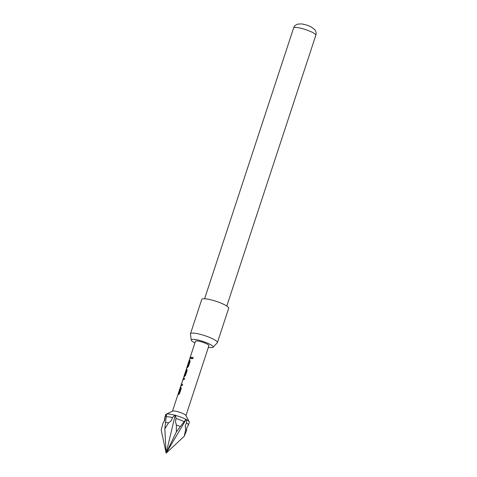 <?xml version="1.0" encoding="UTF-8"?>
<svg xmlns="http://www.w3.org/2000/svg" width="477" height="477" viewBox="0 0 477 477"><rect width="100%" height="100%" fill="white"/><g stroke="black" fill="none" stroke-linecap="round" stroke-linejoin="round"><path stroke-width="0.72" d="M192.946 357.267L191.867 357.994L192.016 358.859M191.772 357.947L191.957 358.829L193.143 358.149L192.899 357.237L191.867 357.994M188.278 425.281A12.396 2.355 -161.8 0 0 188.296 425.263A12.396 2.355 -161.8 0 0 188.415 425.073L189.315 422.336A12.396 2.355 -161.8 0 0 189.232 421.829A12.396 2.355 -161.8 0 0 186.626 419.76L185.982 419.402A12.396 2.355 -161.8 0 0 181.194 417.268A12.396 2.355 -161.8 0 0 175.572 415.401L174.624 415.145A12.396 2.355 -161.8 0 0 166.479 414.114L165 417.125L164.654 420.309L162.949 423.314L161.178 429.992L166.133 453.15L176.371 431.923L176.353 425.019A12.396 2.355 18.2 0 1 178.398 425.764A12.396 2.355 18.2 0 1 180.336 426.545L176.371 431.923M176.353 425.019L175.5 421.692L175.959 418.514L175.572 415.401M185.982 419.402L180.336 426.545M165.424 422.503A12.396 2.355 18.2 0 1 168.542 422.896L164.833 428.793L166.479 414.114M174.624 415.145L172.489 417.578L171.356 420.565L168.542 422.896M185.672 429.473A12.396 2.355 18.2 0 1 186.537 430.606A12.396 2.355 18.2 0 1 186.537 430.612L184.259 436.258L185.672 429.473L185.231 425.889L186.501 422.956L186.626 419.76M189.232 421.829L185.851 415.431A7.083 1.348 -161.8 0 0 181.254 412.826A7.083 1.348 -161.8 0 0 172.65 411.091L166.127 414.233A12.396 2.355 -161.8 0 0 165.763 414.596L164.863 417.327A12.396 2.355 -161.8 0 0 164.845 417.554L164.279 421.197M184.128 421.656A12.396 2.355 -161.8 0 0 180.294 420.004A12.396 2.355 -161.8 0 0 175.959 418.514M180.401 388.731L178.857 393.31A7.083 1.348 -161.8 0 0 178.249 393.626A7.083 1.348 -161.8 0 0 178.237 393.752L177.861 394.902M180.395 388.642A7.083 1.348 -161.8 0 0 179.787 388.952L178.249 393.626M172.477 411.174L177.796 395.016A7.083 1.348 -161.8 0 1 178.481 394.688L179.608 393.382L181.206 388.528L180.932 387.246A7.083 1.348 -161.8 0 0 180.24 387.568A7.083 1.348 -161.8 0 0 180.228 387.694L179.853 388.844M181.051 387.264L181.051 387.294A6.94 1.318 -161.8 0 0 180.378 387.61L180.002 388.743M180.837 385.875A7.083 1.348 -161.8 0 1 182.148 385.66L182.602 384.271A7.083 1.348 -161.8 0 0 181.326 384.456L182.864 379.787A7.083 1.348 -161.8 0 1 184.14 379.603L184.593 378.213A7.083 1.348 -161.8 0 0 183.287 378.428L180.24 387.568M184.581 378.261A6.94 1.318 -161.8 0 0 183.418 378.476L183.723 376.979A7.083 1.348 -161.8 0 1 184.414 376.657L185.535 375.345L187.133 370.492L186.859 369.21A7.083 1.348 -161.8 0 0 186.251 369.413L186.686 367.958A7.083 1.348 -161.8 0 1 187.378 367.636L188.504 366.33L190.096 361.471L189.828 360.189A7.083 1.348 -161.8 0 0 189.136 360.511A7.083 1.348 -161.8 0 0 189.125 360.642L188.749 361.793M186.382 370.54L184.837 375.125A7.083 1.348 -161.8 0 0 184.229 375.435A7.083 1.348 -161.8 0 0 184.277 375.739M186.37 370.456A7.083 1.348 -161.8 0 0 185.881 370.617L184.533 374.666A7.083 1.348 -161.8 0 0 184.438 374.803L184.229 375.435M187.038 369.264L186.978 369.258A6.94 1.318 -161.8 0 0 186.382 369.454L184.504 374.695M189.297 361.673L187.753 366.258A7.083 1.348 -161.8 0 0 187.145 366.569A7.083 1.348 -161.8 0 0 187.133 366.7L186.757 367.85M189.286 361.59A7.083 1.348 -161.8 0 0 188.677 361.9L187.145 366.569M189.947 360.213L189.947 360.242A6.94 1.318 -161.8 0 0 189.268 360.558L188.898 361.691M189.136 360.511L189.655 358.942A7.083 1.348 -161.8 0 1 191.038 358.603L191.498 357.219A7.083 1.348 -161.8 0 0 190.108 357.553A7.083 1.348 -161.8 0 0 190.096 357.678L189.721 358.835M185.941 415.598L208.92 345.694A7.083 1.348 -161.8 0 0 204.281 342.796A7.083 1.348 -161.8 0 0 195.463 341.27L190.108 357.553M208.383 347.334A11.526 2.188 -161.8 0 0 213.034 347.25A11.526 2.188 -161.8 0 0 205.593 342.367A11.526 2.188 -161.8 0 0 191.229 340.083A11.526 2.188 -161.8 0 0 194.926 342.909M191.229 340.083L190.448 334.019A14.167 2.689 18.2 0 1 190.472 333.769A14.167 2.689 18.2 0 1 208.109 336.828A14.167 2.689 18.2 0 1 217.387 342.617A14.167 2.689 18.2 0 1 217.256 342.832L213.034 347.25M217.387 342.617L228.686 308.267A14.167 2.689 -161.8 0 0 219.402 302.472A14.167 2.689 -161.8 0 0 201.765 299.419L190.472 333.769M172.489 417.578A12.396 2.355 -161.8 0 0 166.097 416.761M188.415 425.073A12.396 2.355 -161.8 0 0 186.501 422.956M175.214 415.109L166.133 453.15L164.833 428.793M184.259 436.258L166.133 453.15L186.215 419.337M191.48 357.261A6.94 1.318 -161.8 0 0 190.245 357.595L189.87 358.728M189.417 361.727L187.825 366.163M187.872 366.312A6.94 1.318 -161.8 0 0 187.276 366.616L186.906 367.749M186.382 369.454L186.209 369.872M186.501 370.593L184.909 375.029M184.957 375.178A6.94 1.318 -161.8 0 0 184.366 375.482L183.943 376.764M182.59 384.319A6.94 1.318 -161.8 0 0 181.463 384.504L181.326 384.456M183.418 378.476L183.246 378.893M180.527 388.779L178.929 393.215M178.976 393.364A6.94 1.318 -161.8 0 0 178.386 393.668L178.01 394.801M293.617 27.988C294.19 26.205 295.484 24.929 297.505 24.16L301.488 23.898C305.268 24.524 308.553 25.561 311.326 27.01L314.737 29.604C316.072 31.345 316.436 33.241 315.822 35.286A11.687 2.218 -161.8 0 0 306.806 30.003A11.687 2.218 -161.8 0 0 294.142 27.577A11.687 2.218 -161.8 0 0 293.617 27.988L204.597 298.745M186.537 430.606L186.793 427.732L188.296 425.263M315.822 35.286L226.802 306.049M186.239 369.776L185.982 370.557M183.275 378.792L182.965 379.728M181.403 384.486L180.974 385.786"/></g></svg>
